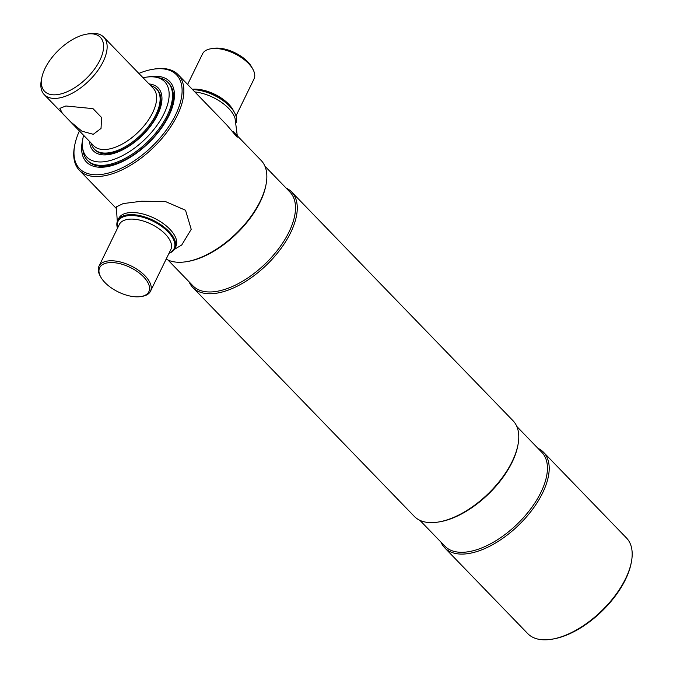 <?xml version="1.0" encoding="UTF-8"?>
<svg xmlns="http://www.w3.org/2000/svg" width="673" height="673" viewBox="0 0 673 673"><rect width="100%" height="100%" fill="white"/><g stroke="black" fill="none" stroke-linecap="round" stroke-linejoin="round"><path stroke-width="1.01" d="M167.956 259.988L192.966 285.84A67.46 34.432 -44.1 0 0 215.806 291.502A67.46 34.432 -44.1 0 0 279.001 248.236A67.46 34.432 -44.1 0 0 289.92 192.015L264.91 166.172M189.054 281.794A68.73 35.089 -44.1 0 0 192.815 287.506A68.73 35.089 -44.1 0 0 216.083 293.277A68.73 35.089 -44.1 0 0 280.464 249.195A68.73 35.089 -44.1 0 0 291.594 191.914A68.73 35.089 -44.1 0 0 286.008 187.969M192.815 287.506L414.299 516.384A68.73 35.089 -44.1 0 0 437.568 522.155A68.73 35.089 -44.1 0 0 438.426 522.021A68.73 35.089 -44.1 0 0 517.924 445.097A68.73 35.089 -44.1 0 0 513.087 420.793L291.594 191.914M419.885 520.33L444.895 546.182A67.46 34.432 -44.1 0 0 467.735 551.843A67.46 34.432 -44.1 0 0 530.93 508.578A67.46 34.432 -44.1 0 0 541.849 452.357L516.847 426.505M440.983 542.135A68.73 35.089 -44.1 0 0 444.744 547.847A68.73 35.089 -44.1 0 0 468.013 553.618A68.73 35.089 -44.1 0 0 532.393 509.537A68.73 35.089 -44.1 0 0 543.532 452.256A68.73 35.089 -44.1 0 0 537.937 448.311M444.744 547.847L527.708 633.579A68.73 35.089 -44.1 0 0 550.968 639.35A68.73 35.089 -44.1 0 0 551.835 639.215A68.73 35.089 -44.1 0 0 631.333 562.292A68.73 35.089 -44.1 0 0 626.487 537.988L543.532 452.256M166.189 259.055A68.73 35.089 -44.1 0 0 185.639 261.814A68.73 35.089 -44.1 0 0 186.497 261.679A68.73 35.089 -44.1 0 0 265.995 184.755A68.73 35.089 -44.1 0 0 261.149 160.452L233.178 131.546M79.397 130.949A67.46 34.432 -44.1 0 0 74.812 144.796L74.568 146.016A68.73 35.089 -44.1 0 0 79.406 170.319A68.73 35.089 -44.1 0 0 102.675 176.082A68.73 35.089 -44.1 0 0 167.064 132.009A68.73 35.089 -44.1 0 0 178.194 74.72A68.73 35.089 -44.1 0 0 154.925 68.949A68.73 35.089 -44.1 0 0 154.067 69.083L152.83 69.294A67.46 34.432 -44.1 0 0 138.848 73.416M74.812 144.796A67.46 34.432 -44.1 0 0 102.397 174.307A67.46 34.432 -44.1 0 0 175.645 114.73A67.46 34.432 -44.1 0 0 153.68 69.159A67.46 34.432 -44.1 0 0 152.83 69.294M82.628 140.203A57.912 29.562 -44.1 0 0 86.422 162.008A57.912 29.562 -44.1 0 0 106.023 166.87A57.912 29.562 -44.1 0 0 160.275 129.729A57.912 29.562 -44.1 0 0 169.655 81.458A57.912 29.562 -44.1 0 0 150.054 76.596A57.912 29.562 -44.1 0 0 147.993 76.949M186.497 261.679L187.725 261.477A67.46 34.432 -44.1 0 0 265.751 185.975L265.995 184.755M551.835 639.215L553.063 639.014A67.46 34.432 -44.1 0 0 631.089 563.511L631.333 562.292M438.426 522.021L439.654 521.819A67.46 34.432 -44.1 0 0 517.68 446.317L517.924 445.097M187.616 84.462L202.531 53.874A28.636 14.268 26 0 1 210.8 48.784L213.324 48.372A26.096 12.997 26 0 1 247.656 61.731A26.096 12.997 26 0 1 251.71 67.09L252.939 69.336A28.636 14.268 26 0 1 254.015 78.977L235.996 115.924M210.8 48.784A28.636 14.268 26 0 1 248.48 63.455A28.636 14.268 26 0 1 252.939 69.336M192.528 89.543A31.185 15.538 26 0 1 229.476 105.846A31.185 15.538 26 0 1 234.322 112.248A31.185 15.538 26 0 1 234.473 112.526M192.629 89.644A31.824 15.849 26 0 1 229.686 106.275A31.824 15.849 26 0 1 234.633 112.812A31.824 15.849 26 0 1 236.189 122.654M104.946 282.542A27.366 13.628 -154 0 0 140.951 296.557A27.366 13.628 -154 0 0 143.568 276.855A27.366 13.628 -154 0 0 111.281 262.554A27.366 13.628 -154 0 0 100.689 276.914A27.366 13.628 -154 0 0 104.946 282.542M140.951 296.557L142.213 296.347A28.636 14.268 -154 0 0 150.483 291.258A28.636 14.268 -154 0 0 144.947 275.728A28.636 14.268 -154 0 0 118.641 261.587A28.636 14.268 -154 0 0 98.998 266.155A28.636 14.268 -154 0 0 100.075 275.795L100.689 276.914M169.074 253.141A31.185 15.538 -154 0 0 168.031 231.823A31.185 15.538 -154 0 0 133.851 215.621A31.185 15.538 -154 0 0 117.59 228.029M168.982 253.326A31.824 15.849 -154 0 0 174.871 248.514A31.824 15.849 -154 0 0 168.721 231.26A31.824 15.849 -154 0 0 139.496 215.537A31.824 15.849 -154 0 0 117.666 220.618A31.824 15.849 -154 0 0 117.497 228.223M218.775 116.665L226.994 125.212L237.19 137.258M237.283 135.786L235.02 118.229A31.824 15.849 -154 0 0 228.643 108.395A31.824 15.849 -154 0 0 194.876 91.965M174.408 249.338L181.727 245.006L191.216 229.325L185.521 210.237L165.205 201.446L141.507 201.235L123.209 203.574L116.311 206.88L117.304 221.484M118.263 219.591A31.824 15.849 26 0 1 139.462 213.206A31.824 15.849 26 0 1 169.764 229.131A31.824 15.849 26 0 1 175.308 247.412M143.071 77.782A54.168 27.652 135.9 0 1 155.732 77.176L158.651 77.715A56.002 28.586 135.9 0 1 167.905 82.392A56.002 28.586 135.9 0 1 167.173 115.52A56.002 28.586 135.9 0 1 126.869 157.457A56.002 28.586 135.9 0 1 87.414 160.283A56.002 28.586 135.9 0 1 83.031 150.887L82.594 147.951A54.168 27.652 135.9 0 1 83.612 135.315M155.732 77.176A54.168 27.652 135.9 0 1 163.976 113.745A54.168 27.652 135.9 0 1 117.447 158.012A54.168 27.652 135.9 0 1 82.594 147.951M149.027 83.94A45.184 23.067 135.9 0 1 158.222 87.953A45.184 23.067 135.9 0 1 157.642 114.679A45.184 23.067 135.9 0 1 125.119 148.514A45.184 23.067 135.9 0 1 93.286 150.794A45.184 23.067 135.9 0 1 89.576 141.473M65.887 105.989L93 108.639L101.589 117.531L101.034 128.434L93.286 134.306L81.921 131.185L70.867 122.015L62.269 113.131L59.855 108.345L65.887 105.989M86.741 34.138L89.206 33.734A41.364 21.115 135.9 0 1 89.719 33.65A41.364 21.115 135.9 0 1 103.726 37.124A41.364 21.115 135.9 0 1 97.03 71.599A41.364 21.115 135.9 0 1 58.273 98.132A41.364 21.115 135.9 0 1 44.275 94.657A41.364 21.115 135.9 0 1 41.356 80.028L41.844 77.588A38.824 19.82 135.9 0 1 86.741 34.138A38.824 19.82 135.9 0 1 87.229 34.062A38.824 19.82 135.9 0 1 99.873 60.284A38.824 19.82 135.9 0 1 57.718 94.573A38.824 19.82 135.9 0 1 41.844 77.588M103.726 37.124L153.2 88.247A41.364 21.115 135.9 0 1 146.495 122.722A41.364 21.115 135.9 0 1 107.747 149.255A41.364 21.115 135.9 0 1 93.74 145.78L44.275 94.657M150.659 85.622A43.274 22.091 135.9 0 1 156.548 88.962A43.274 22.091 135.9 0 1 149.541 125.027A43.274 22.091 135.9 0 1 109.001 152.779A43.274 22.091 135.9 0 1 94.346 149.154A43.274 22.091 135.9 0 1 91.208 143.164M94.742 149.532A43.274 22.091 -44.1 0 0 125.17 147.993A43.274 22.091 -44.1 0 0 156.75 115.352A43.274 22.091 -44.1 0 0 156.918 89.366M87.414 160.283L88.247 161.15A56.002 28.586 -44.1 0 0 127.702 158.323A56.002 28.586 -44.1 0 0 168.014 116.387A56.002 28.586 -44.1 0 0 168.738 83.259L167.905 82.392M192.276 89.282A28.636 14.268 26 0 1 228.652 104.122A28.636 14.268 26 0 1 233.649 111.095M150.483 291.258L170.799 249.599A28.636 14.268 -154 0 0 165.272 234.069A28.636 14.268 -154 0 0 138.958 219.92A28.636 14.268 -154 0 0 119.323 224.488L98.998 266.155M116.219 208.361L79.406 170.319M219.44 117.354L178.194 74.72M234.322 112.248L234.633 112.812M175.905 246.385L174.871 248.514M118.709 218.489L117.666 220.618M94.346 149.154L95.112 149.936M156.548 88.962L157.314 89.753"/></g></svg>
